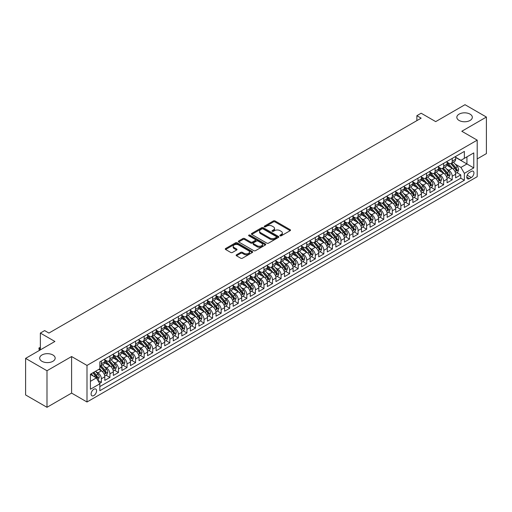 <?xml version="1.0" encoding="UTF-8"?>
<svg xmlns="http://www.w3.org/2000/svg" width="512" height="512" viewBox="0 0 512 512"><rect width="100%" height="100%" fill="white"/><g stroke="black" fill="none" stroke-linecap="round" stroke-linejoin="round"><path stroke-width="0.77" d="M280.07 235.808A0.832 0.48 0 0 0 281.248 235.808L290.17 230.656A1.19 0.685 0 0 0 290.515 230.17A1.19 0.685 0 0 0 290.17 229.683L275.053 220.954A1.19 0.685 0 0 0 273.37 220.954L264.448 226.112A0.832 0.48 0 0 0 264.205 226.451A0.832 0.48 0 0 0 264.448 226.79A0.832 0.48 0 0 0 265.626 226.79L266.778 226.118A3.802 2.195 0 0 1 272.154 226.118L273.414 226.848A3.802 2.195 0 0 1 274.528 228.403A3.802 2.195 0 0 1 273.414 229.952L272.256 230.618A0.832 0.48 0 0 0 272.013 230.957A0.832 0.48 0 0 0 272.256 231.296A0.832 0.48 0 0 0 273.434 231.296L274.592 230.63A3.802 2.195 0 0 1 279.962 230.63L281.222 231.36A3.802 2.195 0 0 1 282.336 232.909A3.802 2.195 0 0 1 281.222 234.464L280.07 235.13A0.832 0.48 0 0 0 279.827 235.469A0.832 0.48 0 0 0 280.07 235.808L280.07 235.13M52.896 354.982A7.744 4.474 0 0 0 44.454 354.01A7.744 4.474 0 0 0 39.674 358.144A7.744 4.474 0 0 0 41.946 361.306A7.744 4.474 0 0 0 50.387 362.272A7.744 4.474 0 0 0 55.168 358.144A7.744 4.474 0 0 0 52.896 354.982M470.054 114.138A7.744 4.474 0 0 0 461.613 113.165A7.744 4.474 0 0 0 456.832 117.299A7.744 4.474 0 0 0 459.104 120.461A7.744 4.474 0 0 0 467.546 121.427A7.744 4.474 0 0 0 472.326 117.299A7.744 4.474 0 0 0 470.054 114.138M93.843 395.565A3.872 2.234 120 0 0 96.371 392.154A3.872 2.234 120 0 0 95.776 389.05A3.872 2.234 120 0 0 93.843 389.242A3.872 2.234 120 0 0 91.315 392.653A3.872 2.234 120 0 0 91.904 395.757A3.872 2.234 120 0 0 93.843 395.565M236.499 254.803A1.19 0.685 0 0 0 236.147 255.29A1.19 0.685 0 0 0 236.499 255.776L240.742 258.221A1.19 0.685 0 0 0 242.419 258.221L252.333 252.499A1.19 0.685 0 0 0 252.678 252.019A1.19 0.685 0 0 0 252.333 251.533L237.21 242.803A1.19 0.685 0 0 0 235.533 242.803L225.619 248.525A1.19 0.685 0 0 0 225.274 249.011A1.19 0.685 0 0 0 225.619 249.498L230.746 252.454A1.19 0.685 0 0 0 232.422 252.454L236.666 250.003A1.19 0.685 0 0 0 237.011 249.517A1.19 0.685 0 0 0 236.666 249.037L234.125 247.565A3.174 1.837 0 0 1 233.197 246.272A3.174 1.837 0 0 1 235.155 244.576A3.174 1.837 0 0 1 238.618 244.973L248.57 250.72A3.174 1.837 0 0 1 249.504 252.019A3.174 1.837 0 0 1 247.539 253.709A3.174 1.837 0 0 1 244.077 253.312L242.419 252.358A1.19 0.685 0 0 0 240.742 252.358L236.499 254.803L236.499 255.776L240.742 253.344L240.742 252.358M477.203 158.918L486.4 153.613L486.4 117.05L465.005 104.698L435.699 121.619L421.152 113.222L416.87 115.693L421.152 118.163L48.915 333.069L44.64 330.598L40.358 333.069L40.358 349.869M46.995 370.739L46.995 407.302L71.597 393.094L71.597 356.538L46.995 370.739L25.6 358.387L54.906 341.466L40.358 333.069M71.597 356.538L86.995 365.427L477.203 140.147L477.203 176.704L86.995 401.99L86.995 365.427M486.4 117.05L461.798 131.258L477.203 140.147M266.861 243.142A1.19 0.685 0 0 0 268.544 243.142L278.451 237.421A1.19 0.685 0 0 0 278.803 236.934A1.19 0.685 0 0 0 278.451 236.448L263.334 227.718A1.19 0.685 0 0 0 261.651 227.718L251.744 233.446A1.19 0.685 0 0 0 251.392 233.926A1.19 0.685 0 0 0 251.744 234.413L266.861 243.142M249.178 235.987A0.832 0.48 0 0 1 250.022 236.102L265.376 244.973L255.482 250.682A1.19 0.685 0 0 1 253.798 250.682L238.682 241.952L242.925 239.526L242.925 238.534L238.682 240.986A1.19 0.685 0 0 0 238.336 241.472A1.19 0.685 0 0 0 238.682 241.952L238.682 240.986M242.925 239.526A1.19 0.685 0 0 1 244.602 239.526L244.602 238.534A1.19 0.685 0 0 0 242.925 238.534M244.602 238.534L250.733 242.074A1.19 0.685 0 0 0 252.416 242.074L255.226 240.448A1.19 0.685 0 0 0 255.578 239.968A1.19 0.685 0 0 0 255.226 239.482L248.845 235.795A0.832 0.48 0 0 1 248.602 235.456A0.832 0.48 0 0 1 249.114 235.014A0.832 0.48 0 0 1 250.022 235.117L265.389 243.994A1.19 0.685 0 0 1 265.741 244.474A1.19 0.685 0 0 1 265.389 244.96L265.389 243.994M46.995 407.302L25.6 394.95L25.6 358.387M99.597 383.398L101.376 382.374L97.824 380.326M95.802 371.603L97.952 372.838A4.838 2.797 60 0 1 101.376 378.771L104.794 376.794L104.794 380.397L109.933 377.434L106.035 375.187M104.358 366.662L106.509 367.898A4.838 2.797 60 0 1 109.933 373.83L113.35 371.853L113.35 375.456L118.49 372.493L114.592 370.246M112.915 361.722L115.066 362.957A4.838 2.797 60 0 1 118.49 368.89L121.907 366.912L121.907 370.522L127.046 367.552L123.149 365.306M121.472 356.781L123.622 358.022A4.838 2.797 60 0 1 127.046 363.949L130.47 361.971L130.47 365.581L135.603 362.611L131.706 360.365M130.029 351.84L132.179 353.082A4.838 2.797 60 0 1 135.603 359.008L139.027 357.03L139.027 360.64L144.16 357.67L140.262 355.424M138.586 346.899L140.736 348.141A4.838 2.797 60 0 1 144.16 354.067L147.584 352.09L147.584 355.699L152.717 352.736L148.819 350.483M147.142 341.958L149.293 343.2A4.838 2.797 60 0 1 152.717 349.126L156.141 347.149L156.141 350.758L161.274 347.795L157.382 345.542M155.699 337.018L157.85 338.259A4.838 2.797 60 0 1 161.274 344.186L164.698 342.208L164.698 345.818L169.83 342.854L165.939 340.602M164.256 332.077L166.406 333.318A4.838 2.797 60 0 1 169.83 339.245L173.254 337.267L173.254 340.877L178.387 337.914L174.496 335.667M172.813 327.136L174.963 328.378A4.838 2.797 60 0 1 178.387 334.304L181.811 332.326L181.811 335.936L186.944 332.973L183.053 330.726M181.376 322.195L183.52 323.437A4.838 2.797 60 0 1 186.944 329.363L190.368 327.392L190.368 330.995L195.501 328.032L191.61 325.786M189.933 317.254L192.077 318.496A4.838 2.797 60 0 1 195.501 324.422L198.925 322.451L198.925 326.054L204.058 323.091L200.166 320.845M198.49 312.314L200.634 313.555A4.838 2.797 60 0 1 204.058 319.482L207.482 317.51L207.482 321.114L212.614 318.15L208.723 315.904M207.046 307.373L209.19 308.614A4.838 2.797 60 0 1 212.614 314.541L216.038 312.57L216.038 316.173L221.171 313.21L217.28 310.963M215.603 302.432L217.747 303.674A4.838 2.797 60 0 1 221.171 309.606L224.595 307.629L224.595 311.232L229.728 308.269L225.837 306.022M224.16 297.491L226.304 298.733A4.838 2.797 60 0 1 229.728 304.666L233.152 302.688L233.152 306.291L238.285 303.328L234.394 301.082M232.717 292.557L234.861 293.792A4.838 2.797 60 0 1 238.285 299.725L241.709 297.747L241.709 301.35L246.842 298.387L242.95 296.141M241.274 287.616L243.424 288.851A4.838 2.797 60 0 1 246.842 294.784L250.266 292.806L250.266 296.41L255.398 293.446L251.507 291.2M249.83 282.675L251.981 283.91A4.838 2.797 60 0 1 255.398 289.843L258.822 287.866L258.822 291.475L263.955 288.506L260.064 286.259M258.387 277.734L260.538 278.976A4.838 2.797 60 0 1 263.955 284.902L267.379 282.925L267.379 286.534L272.518 283.565L268.621 281.318M266.944 272.794L269.094 274.035A4.838 2.797 60 0 1 272.518 279.962L275.936 277.984L275.936 281.594L281.075 278.624L277.178 276.378M275.501 267.853L277.651 269.094A4.838 2.797 60 0 1 281.075 275.021L284.493 273.043L284.493 276.653L289.632 273.69L285.734 271.437M284.058 262.912L286.208 264.154A4.838 2.797 60 0 1 289.632 270.08L293.05 268.102L293.05 271.712L298.189 268.749L294.291 266.496M292.614 257.971L294.765 259.213A4.838 2.797 60 0 1 298.189 265.139L301.606 263.162L301.606 266.771L306.746 263.808L302.848 261.555M301.171 253.03L303.322 254.272A4.838 2.797 60 0 1 306.746 260.198L310.17 258.221L310.17 261.83L315.302 258.867L311.405 256.621M309.728 248.09L311.878 249.331A4.838 2.797 60 0 1 315.302 255.258L318.726 253.28L318.726 256.89L323.859 253.926L319.962 251.68M318.285 243.149L320.435 244.39A4.838 2.797 60 0 1 323.859 250.317L327.283 248.346L327.283 251.949L332.416 248.986L328.518 246.739M326.842 238.208L328.992 239.45A4.838 2.797 60 0 1 332.416 245.376L335.84 243.405L335.84 247.008L340.973 244.045L337.082 241.798M335.398 233.267L337.549 234.509A4.838 2.797 60 0 1 340.973 240.435L344.397 238.464L344.397 242.067L349.53 239.104L345.638 236.858M343.955 228.326L346.106 229.568A4.838 2.797 60 0 1 349.53 235.494L352.954 233.523L352.954 237.126L358.086 234.163L354.195 231.917M352.512 223.386L354.662 224.627A4.838 2.797 60 0 1 358.086 230.56L361.51 228.582L361.51 232.186L366.643 229.222L362.752 226.976M361.075 218.445L363.219 219.686A4.838 2.797 60 0 1 366.643 225.619L370.067 223.642L370.067 227.245L375.2 224.282L371.309 222.035M369.632 213.51L371.776 214.746A4.838 2.797 60 0 1 375.2 220.678L378.624 218.701L378.624 222.304L383.757 219.341L379.866 217.094M378.189 208.57L380.333 209.805A4.838 2.797 60 0 1 383.757 215.738L387.181 213.76L387.181 217.363L392.314 214.4L388.422 212.154M386.746 203.629L388.89 204.864A4.838 2.797 60 0 1 392.314 210.797L395.738 208.819L395.738 212.429L400.87 209.459L396.979 207.213M395.302 198.688L397.446 199.93A4.838 2.797 60 0 1 400.87 205.856L404.294 203.878L404.294 207.488L409.427 204.518L405.536 202.272M403.859 193.747L406.003 194.989A4.838 2.797 60 0 1 409.427 200.915L412.851 198.938L412.851 202.547L417.984 199.584L414.093 197.331M412.416 188.806L414.56 190.048A4.838 2.797 60 0 1 417.984 195.974L421.408 193.997L421.408 197.606L426.541 194.643L422.65 192.39M420.973 183.866L423.123 185.107A4.838 2.797 60 0 1 426.541 191.034L429.965 189.056L429.965 192.666L435.098 189.702L431.206 187.45M429.53 178.925L431.68 180.166A4.838 2.797 60 0 1 435.098 186.093L438.522 184.115L438.522 187.725L443.654 184.762L439.763 182.509M438.086 173.984L440.237 175.226A4.838 2.797 60 0 1 443.654 181.152L447.078 179.174L447.078 182.784L452.211 179.821L452.211 176.211A4.838 2.797 -120 0 0 448.794 170.285L446.643 169.043M448.32 177.574L452.211 179.821M104.794 376.794A4.838 2.797 -120 0 0 101.376 370.867L98.803 369.382M113.35 371.853A4.838 2.797 -120 0 0 109.933 365.926L104.64 362.867M121.907 366.912A4.838 2.797 -120 0 0 118.49 360.986L113.197 357.926M130.47 361.971A4.838 2.797 -120 0 0 127.046 356.045L121.754 352.986M139.027 357.03A4.838 2.797 -120 0 0 135.603 351.104L130.31 348.045M147.584 352.09A4.838 2.797 -120 0 0 144.16 346.163L138.867 343.104M156.141 347.149A4.838 2.797 -120 0 0 152.717 341.222L147.424 338.17M164.698 342.208A4.838 2.797 -120 0 0 161.274 336.282L155.981 333.229M173.254 337.267A4.838 2.797 -120 0 0 169.83 331.341L164.538 328.288M181.811 332.326A4.838 2.797 -120 0 0 178.387 326.4L173.094 323.347M190.368 327.392A4.838 2.797 -120 0 0 186.944 321.459L181.651 318.406M198.925 322.451A4.838 2.797 -120 0 0 195.501 316.518L190.208 313.466M207.482 317.51A4.838 2.797 -120 0 0 204.058 311.578L198.765 308.525M216.038 312.57A4.838 2.797 -120 0 0 212.614 306.637L207.322 303.584M224.595 307.629A4.838 2.797 -120 0 0 221.171 301.696L215.878 298.643M233.152 302.688A4.838 2.797 -120 0 0 229.728 296.755L224.435 293.702M241.709 297.747A4.838 2.797 -120 0 0 238.285 291.821L232.992 288.762M250.266 292.806A4.838 2.797 -120 0 0 246.842 286.88L241.549 283.821M258.822 287.866A4.838 2.797 -120 0 0 255.398 281.939L250.112 278.88M267.379 282.925A4.838 2.797 -120 0 0 263.955 276.998L258.669 273.939M275.936 277.984A4.838 2.797 -120 0 0 272.518 272.058L267.226 268.998M284.493 273.043A4.838 2.797 -120 0 0 281.075 267.117L275.782 264.058M293.05 268.102A4.838 2.797 -120 0 0 289.632 262.176L284.339 259.123M301.606 263.162A4.838 2.797 -120 0 0 298.189 257.235L292.896 254.182M310.17 258.221A4.838 2.797 -120 0 0 306.746 252.294L301.453 249.242M318.726 253.28A4.838 2.797 -120 0 0 315.302 247.354L310.01 244.301M327.283 248.346A4.838 2.797 -120 0 0 323.859 242.413L318.566 239.36M335.84 243.405A4.838 2.797 -120 0 0 332.416 237.472L327.123 234.419M344.397 238.464A4.838 2.797 -120 0 0 340.973 232.531L335.68 229.478M352.954 233.523A4.838 2.797 -120 0 0 349.53 227.59L344.237 224.538M361.51 228.582A4.838 2.797 -120 0 0 358.086 222.65L352.794 219.597M370.067 223.642A4.838 2.797 -120 0 0 366.643 217.709L361.35 214.656M378.624 218.701A4.838 2.797 -120 0 0 375.2 212.774L369.907 209.715M387.181 213.76A4.838 2.797 -120 0 0 383.757 207.834L378.464 204.774M395.738 208.819A4.838 2.797 -120 0 0 392.314 202.893L387.021 199.834M404.294 203.878A4.838 2.797 -120 0 0 400.87 197.952L395.578 194.893M412.851 198.938A4.838 2.797 -120 0 0 409.427 193.011L404.134 189.952M421.408 193.997A4.838 2.797 -120 0 0 417.984 188.07L412.691 185.011M429.965 189.056A4.838 2.797 -120 0 0 426.541 183.13L421.248 180.077M438.522 184.115A4.838 2.797 -120 0 0 435.098 178.189L429.811 175.136M447.078 179.174A4.838 2.797 -120 0 0 443.654 173.248L438.368 170.195M471.296 171.418L469.414 172.506A3.75 2.163 120 0 0 466.963 175.814A3.75 2.163 120 0 0 467.539 178.822A3.75 2.163 120 0 0 469.414 178.63L471.296 177.549A3.75 2.163 120 0 0 473.747 174.24A3.75 2.163 120 0 0 473.171 171.232A3.75 2.163 120 0 0 471.296 171.418M90.419 381.338L96.41 377.882L99.834 383.808L99.834 390.726L464.365 180.262L464.365 173.35L460.941 167.418L455.2 164.102M99.834 383.808L90.419 389.242L90.419 374.221L99.834 368.787L99.834 361.875L464.365 151.411L464.365 158.33L473.779 152.896L473.779 167.91L464.365 173.35M104.794 359.795L106.509 360.787A4.838 2.797 60 0 0 108.928 361.024L112.352 359.046A4.838 2.797 -120 0 0 113.35 356.832L113.35 354.067M113.35 354.854L115.066 355.846A4.838 2.797 60 0 0 117.485 356.083L120.909 354.112A4.838 2.797 -120 0 0 121.907 351.891L121.907 349.126M121.907 349.92L123.622 350.906A4.838 2.797 60 0 0 126.042 351.142L129.466 349.171A4.838 2.797 -120 0 0 130.47 346.95L130.47 344.186M130.47 344.979L132.179 345.965A4.838 2.797 60 0 0 134.598 346.202L138.022 344.23A4.838 2.797 -120 0 0 139.027 342.01L139.027 339.245M139.027 340.038L140.736 341.024A4.838 2.797 60 0 0 143.155 341.261L146.579 339.29A4.838 2.797 -120 0 0 147.584 337.069L147.584 334.304M147.584 335.098L149.293 336.083A4.838 2.797 60 0 0 151.712 336.326L155.136 334.349A4.838 2.797 -120 0 0 156.141 332.134L156.141 329.363M156.141 330.157L157.85 331.142A4.838 2.797 60 0 0 160.269 331.386L163.693 329.408A4.838 2.797 -120 0 0 164.698 327.194L164.698 324.422M164.698 325.216L166.406 326.202A4.838 2.797 60 0 0 168.826 326.445L172.25 324.467A4.838 2.797 -120 0 0 173.254 322.253L173.254 319.482M173.254 320.275L174.963 321.261A4.838 2.797 60 0 0 177.382 321.504L180.806 319.526A4.838 2.797 -120 0 0 181.811 317.312L181.811 314.541M181.811 315.334L183.52 316.32A4.838 2.797 60 0 0 185.939 316.563L189.363 314.586A4.838 2.797 -120 0 0 190.368 312.371L190.368 309.6M190.368 310.394L192.077 311.379A4.838 2.797 60 0 0 194.496 311.622L197.92 309.645A4.838 2.797 -120 0 0 198.925 307.43L198.925 304.666M198.925 305.453L200.634 306.438A4.838 2.797 60 0 0 203.053 306.682L206.477 304.704A4.838 2.797 -120 0 0 207.482 302.49L207.482 299.725M207.482 300.512L209.19 301.504A4.838 2.797 60 0 0 211.616 301.741L215.034 299.763A4.838 2.797 -120 0 0 216.038 297.549L216.038 294.784M216.038 295.571L217.747 296.563A4.838 2.797 60 0 0 220.173 296.8L223.59 294.822A4.838 2.797 -120 0 0 224.595 292.608L224.595 289.843M224.595 290.63L226.304 291.622A4.838 2.797 60 0 0 228.73 291.859L232.147 289.882A4.838 2.797 -120 0 0 233.152 287.667L233.152 284.902M233.152 285.69L234.861 286.682A4.838 2.797 60 0 0 237.286 286.918L240.704 284.941A4.838 2.797 -120 0 0 241.709 282.726L241.709 279.962M241.709 280.749L243.424 281.741A4.838 2.797 60 0 0 245.843 281.978L249.267 280A4.838 2.797 -120 0 0 250.266 277.786L250.266 275.021M250.266 275.808L251.981 276.8A4.838 2.797 60 0 0 254.4 277.037L257.824 275.066A4.838 2.797 -120 0 0 258.822 272.845L258.822 270.08M258.822 270.874L260.538 271.859A4.838 2.797 60 0 0 262.957 272.096L266.381 270.125A4.838 2.797 -120 0 0 267.379 267.904L267.379 265.139M267.379 265.933L269.094 266.918A4.838 2.797 60 0 0 271.514 267.155L274.938 265.184A4.838 2.797 -120 0 0 275.936 262.963L275.936 260.198M275.936 260.992L277.651 261.978A4.838 2.797 60 0 0 280.07 262.214L283.494 260.243A4.838 2.797 -120 0 0 284.493 258.022L284.493 255.258M284.493 256.051L286.208 257.037A4.838 2.797 60 0 0 288.627 257.28L292.051 255.302A4.838 2.797 -120 0 0 293.05 253.088L293.05 250.317M293.05 251.11L294.765 252.096A4.838 2.797 60 0 0 297.184 252.339L300.608 250.362A4.838 2.797 -120 0 0 301.606 248.147L301.606 245.376M301.606 246.17L303.322 247.155A4.838 2.797 60 0 0 305.741 247.398L309.165 245.421A4.838 2.797 -120 0 0 310.17 243.206L310.17 240.435M310.17 241.229L311.878 242.214A4.838 2.797 60 0 0 314.298 242.458L317.722 240.48A4.838 2.797 -120 0 0 318.726 238.266L318.726 235.494M318.726 236.288L320.435 237.274A4.838 2.797 60 0 0 322.854 237.517L326.278 235.539A4.838 2.797 -120 0 0 327.283 233.325L327.283 230.554M327.283 231.347L328.992 232.333A4.838 2.797 60 0 0 331.411 232.576L334.835 230.598A4.838 2.797 -120 0 0 335.84 228.384L335.84 225.619M335.84 226.406L337.549 227.392A4.838 2.797 60 0 0 339.968 227.635L343.392 225.658A4.838 2.797 -120 0 0 344.397 223.443L344.397 220.678M344.397 221.466L346.106 222.458A4.838 2.797 60 0 0 348.525 222.694L351.949 220.717A4.838 2.797 -120 0 0 352.954 218.502L352.954 215.738M352.954 216.525L354.662 217.517A4.838 2.797 60 0 0 357.082 217.754L360.506 215.776A4.838 2.797 -120 0 0 361.51 213.562L361.51 210.797M361.51 211.584L363.219 212.576A4.838 2.797 60 0 0 365.638 212.813L369.062 210.835A4.838 2.797 -120 0 0 370.067 208.621L370.067 205.856M370.067 206.643L371.776 207.635A4.838 2.797 60 0 0 374.195 207.872L377.619 205.894A4.838 2.797 -120 0 0 378.624 203.68L378.624 200.915M378.624 201.702L380.333 202.694A4.838 2.797 60 0 0 382.752 202.931L386.176 200.954A4.838 2.797 -120 0 0 387.181 198.739L387.181 195.974M387.181 196.762L388.89 197.754A4.838 2.797 60 0 0 391.315 197.99L394.733 196.019A4.838 2.797 -120 0 0 395.738 193.798L395.738 191.034M395.738 191.827L397.446 192.813A4.838 2.797 60 0 0 399.872 193.05L403.29 191.078A4.838 2.797 -120 0 0 404.294 188.858L404.294 186.093M404.294 186.886L406.003 187.872A4.838 2.797 60 0 0 408.429 188.109L411.846 186.138A4.838 2.797 -120 0 0 412.851 183.917L412.851 181.152M412.851 181.946L414.56 182.931A4.838 2.797 60 0 0 416.986 183.174L420.403 181.197A4.838 2.797 -120 0 0 421.408 178.976L421.408 176.211M421.408 177.005L423.123 177.99A4.838 2.797 60 0 0 425.542 178.234L428.966 176.256A4.838 2.797 -120 0 0 429.965 174.042L429.965 171.27M429.965 172.064L431.68 173.05A4.838 2.797 60 0 0 434.099 173.293L437.523 171.315A4.838 2.797 -120 0 0 438.522 169.101L438.522 166.33M438.522 167.123L440.237 168.109A4.838 2.797 60 0 0 442.656 168.352L446.08 166.374A4.838 2.797 -120 0 0 447.078 164.16L447.078 161.389M99.834 386.573L460.774 178.189L460.774 174.88L455.635 177.843L455.635 174.234A4.838 2.797 -120 0 0 452.211 168.307L446.925 165.254M447.078 162.182L448.794 163.168A4.838 2.797 -120 0 0 451.213 163.411A4.838 2.797 -120 0 0 452.211 161.197L452.211 158.426M451.213 163.411L454.637 161.434A4.838 2.797 -120 0 0 455.635 159.219L455.635 156.448M101.376 360.986L101.376 363.75A4.838 2.797 60 0 1 100.371 365.965A4.838 2.797 60 0 1 99.834 366.163M100.371 365.965L103.795 363.987A4.838 2.797 -120 0 0 104.794 361.773L104.794 359.008M109.933 356.045L109.933 358.81A4.838 2.797 60 0 1 108.928 361.024M118.49 351.104L118.49 353.869A4.838 2.797 60 0 1 117.485 356.083M127.046 346.163L127.046 348.928A4.838 2.797 60 0 1 126.042 351.142M135.603 341.222L135.603 343.987A4.838 2.797 60 0 1 134.598 346.202M144.16 336.282L144.16 339.046A4.838 2.797 60 0 1 143.155 341.261M152.717 331.341L152.717 334.106A4.838 2.797 60 0 1 151.712 336.326M161.274 326.4L161.274 329.165A4.838 2.797 60 0 1 160.269 331.386M169.83 321.459L169.83 324.224A4.838 2.797 60 0 1 168.826 326.445M178.387 316.518L178.387 319.283A4.838 2.797 60 0 1 177.382 321.504M186.944 311.578L186.944 314.349A4.838 2.797 60 0 1 185.939 316.563M195.501 306.637L195.501 309.408A4.838 2.797 60 0 1 194.496 311.622M204.058 301.696L204.058 304.467A4.838 2.797 60 0 1 203.053 306.682M212.614 296.755L212.614 299.526A4.838 2.797 60 0 1 211.616 301.741M221.171 291.821L221.171 294.586A4.838 2.797 60 0 1 220.173 296.8M229.728 286.88L229.728 289.645A4.838 2.797 60 0 1 228.73 291.859M238.285 281.939L238.285 284.704A4.838 2.797 60 0 1 237.286 286.918M246.842 276.998L246.842 279.763A4.838 2.797 60 0 1 245.843 281.978M255.398 272.058L255.398 274.822A4.838 2.797 60 0 1 254.4 277.037M263.955 267.117L263.955 269.882A4.838 2.797 60 0 1 262.957 272.096M272.518 262.176L272.518 264.941A4.838 2.797 60 0 1 271.514 267.155M281.075 257.235L281.075 260A4.838 2.797 60 0 1 280.07 262.214M289.632 252.294L289.632 255.059A4.838 2.797 60 0 1 288.627 257.28M298.189 247.354L298.189 250.118A4.838 2.797 60 0 1 297.184 252.339M306.746 242.413L306.746 245.178A4.838 2.797 60 0 1 305.741 247.398M315.302 237.472L315.302 240.243A4.838 2.797 60 0 1 314.298 242.458M323.859 232.531L323.859 235.302A4.838 2.797 60 0 1 322.854 237.517M332.416 227.59L332.416 230.362A4.838 2.797 60 0 1 331.411 232.576M340.973 222.65L340.973 225.421A4.838 2.797 60 0 1 339.968 227.635M349.53 217.709L349.53 220.48A4.838 2.797 60 0 1 348.525 222.694M358.086 212.774L358.086 215.539A4.838 2.797 60 0 1 357.082 217.754M366.643 207.834L366.643 210.598A4.838 2.797 60 0 1 365.638 212.813M375.2 202.893L375.2 205.658A4.838 2.797 60 0 1 374.195 207.872M383.757 197.952L383.757 200.717A4.838 2.797 60 0 1 382.752 202.931M392.314 193.011L392.314 195.776A4.838 2.797 60 0 1 391.315 197.99M400.87 188.07L400.87 190.835A4.838 2.797 60 0 1 399.872 193.05M409.427 183.13L409.427 185.894A4.838 2.797 60 0 1 408.429 188.109M417.984 178.189L417.984 180.954A4.838 2.797 60 0 1 416.986 183.174M426.541 173.248L426.541 176.013A4.838 2.797 60 0 1 425.542 178.234M435.098 168.307L435.098 171.072A4.838 2.797 60 0 1 434.099 173.293M443.654 163.366L443.654 166.131A4.838 2.797 60 0 1 442.656 168.352M443.654 181.152L443.654 184.762M435.098 186.093L435.098 189.702M426.541 191.034L426.541 194.643M417.984 195.974L417.984 199.584M409.427 200.915L409.427 204.518M400.87 205.856L400.87 209.459M392.314 210.797L392.314 214.4M383.757 215.738L383.757 219.341M375.2 220.678L375.2 224.282M366.643 225.619L366.643 229.222M358.086 230.56L358.086 234.163M349.53 235.494L349.53 239.104M340.973 240.435L340.973 244.045M332.416 245.376L332.416 248.986M323.859 250.317L323.859 253.926M315.302 255.258L315.302 258.867M306.746 260.198L306.746 263.808M298.189 265.139L298.189 268.749M289.632 270.08L289.632 273.69M281.075 275.021L281.075 278.624M272.518 279.962L272.518 283.565M263.955 284.902L263.955 288.506M255.398 289.843L255.398 293.446M246.842 294.784L246.842 298.387M238.285 299.725L238.285 303.328M229.728 304.666L229.728 308.269M221.171 309.606L221.171 313.21M212.614 314.541L212.614 318.15M204.058 319.482L204.058 323.091M195.501 324.422L195.501 328.032M186.944 329.363L186.944 332.973M178.387 334.304L178.387 337.914M169.83 339.245L169.83 342.854M161.274 344.186L161.274 347.795M152.717 349.126L152.717 352.736M144.16 354.067L144.16 357.67M135.603 359.008L135.603 362.611M127.046 363.949L127.046 367.552M118.49 368.89L118.49 372.493M109.933 373.83L109.933 377.434M101.376 378.771L101.376 382.374M96.41 377.882L90.419 374.419M460.941 167.418L466.931 163.962L466.931 156.845L473.779 152.896M455.635 157.44L473.779 167.91M455.635 157.242L460.941 160.307L464.365 158.33M71.597 393.094L86.995 401.99M416.87 115.693L416.87 120.634M456.877 172.634L460.774 174.88M460.774 178.189L464.365 180.262M280.403 235.923L281.222 235.45A3.802 2.195 0 0 0 282.336 233.901L282.336 232.909M274.528 228.403L274.528 229.389A3.802 2.195 0 0 1 273.414 230.938L272.589 231.418M290.157 230.662L275.053 221.946A1.19 0.685 0 0 0 273.37 221.946L264.781 226.906M278.438 237.427L263.334 228.71A1.19 0.685 0 0 0 261.651 228.71L251.757 234.426M276.352 237.274A0.832 0.48 0 0 0 276.595 236.934A0.832 0.48 0 0 0 276.352 236.595L263.085 228.934A0.832 0.48 0 0 0 261.907 228.934L260.685 229.638A3.802 2.195 0 0 0 259.578 231.187A3.802 2.195 0 0 0 260.685 232.742L269.76 237.978A3.802 2.195 0 0 0 275.136 237.978L276.352 237.274L276.352 238.266A0.832 0.48 0 0 0 276.595 237.926L276.595 236.934M259.578 231.187L259.578 232.179A3.802 2.195 0 0 0 260.685 233.728L260.685 232.742M276.352 238.266L275.136 238.963A3.802 2.195 0 0 1 269.76 238.963L260.685 233.728M244.602 239.526L250.733 243.066A1.19 0.685 0 0 0 252.416 243.066L255.226 241.44A1.19 0.685 0 0 0 255.578 240.954L255.578 239.968M257.094 245.747A3.174 1.837 0 0 0 260.563 246.144A3.174 1.837 0 0 0 262.522 244.454A3.174 1.837 0 0 0 261.594 243.155L258.086 241.133A1.19 0.685 0 0 0 256.403 241.133L253.594 242.752A1.19 0.685 0 0 0 253.242 243.238A1.19 0.685 0 0 0 253.594 243.725L257.094 245.747L257.094 246.739A3.174 1.837 0 0 0 260.563 247.136A3.174 1.837 0 0 0 262.522 245.44L262.522 244.454M253.242 243.238L253.242 244.23A1.19 0.685 0 0 0 253.594 244.71L253.594 243.725M257.094 246.739L253.594 244.71M249.504 252.019L249.504 253.005A3.174 1.837 0 0 1 247.539 254.701A3.174 1.837 0 0 1 244.077 254.304L242.419 253.344A1.19 0.685 0 0 0 240.742 253.344M233.197 246.272L233.197 247.258A3.174 1.837 0 0 0 234.125 248.557L234.125 247.565M236.653 250.016L234.125 248.557M252.333 251.533L252.333 252.499L237.21 243.789A1.19 0.685 0 0 0 235.533 243.789L225.638 249.504L225.619 248.525M455.565 173.389L457.779 172.115L458.63 169.645A3.206 1.85 -120 0 0 457.382 166.63L453.472 162.106M452.691 168.621L448.051 163.251A9.261 5.344 -120 0 0 447.078 162.234M450.144 167.117L447.552 164.109A7.686 4.435 -120 0 0 447.078 163.597M450.778 163.584L454.733 168.16A3.206 1.85 60 0 1 455.872 170.374L456.902 169.779A3.206 1.85 -120 0 0 455.757 167.571L451.846 163.04M451.008 163.507L455.258 168.429A1.632 0.941 60 0 1 455.667 169.069L456.902 169.779M455.872 170.374L456.109 170.752M447.008 178.33L449.222 177.05L450.074 174.579A3.206 1.85 -120 0 0 448.826 171.571L444.915 167.046M444.134 173.562L439.494 168.192A9.261 5.344 -120 0 0 438.522 167.174M441.587 172.058L438.995 169.05A7.686 4.435 -120 0 0 438.522 168.538M442.221 168.525L446.176 173.101A3.206 1.85 60 0 1 447.315 175.309L448.346 174.72A3.206 1.85 -120 0 0 447.2 172.512L443.29 167.981M442.451 168.448L446.701 173.37A1.632 0.941 60 0 1 447.11 174.01L448.346 174.72M447.315 175.309L447.552 175.693M438.451 183.27L440.659 181.99L441.517 179.52A3.206 1.85 -120 0 0 440.269 176.512L436.358 171.987M435.578 178.502L430.938 173.133A9.261 5.344 -120 0 0 429.965 172.115M433.03 176.998L430.438 173.99A7.686 4.435 -120 0 0 429.965 173.478M433.664 173.466L437.619 178.042A3.206 1.85 60 0 1 438.758 180.25L439.789 179.661A3.206 1.85 -120 0 0 438.643 177.453L434.733 172.922M433.894 173.389L438.144 178.31A1.632 0.941 60 0 1 438.554 178.95L439.789 179.661M438.758 180.25L438.995 180.634M429.894 188.211L432.102 186.931L432.96 184.461A3.206 1.85 -120 0 0 431.712 181.453L427.802 176.928M427.021 183.443L422.381 178.074A9.261 5.344 -120 0 0 421.408 177.056M424.474 181.933L421.882 178.931A7.686 4.435 -120 0 0 421.408 178.419M425.107 178.406L429.056 182.982A3.206 1.85 60 0 1 430.202 185.19L431.232 184.602A3.206 1.85 -120 0 0 430.086 182.394L426.176 177.862M425.338 178.33L429.587 183.251A1.632 0.941 60 0 1 429.997 183.891L431.232 184.602M430.202 185.19L430.438 185.574M421.338 193.152L423.546 191.872L424.403 189.402A3.206 1.85 -120 0 0 423.155 186.394L419.245 181.862M418.464 188.384L413.824 183.014A9.261 5.344 -120 0 0 412.851 181.997M415.917 186.874L413.325 183.872A7.686 4.435 -120 0 0 412.851 183.36M416.55 183.347L420.499 187.923A3.206 1.85 60 0 1 421.645 190.131L422.675 189.542A3.206 1.85 -120 0 0 421.53 187.328L417.619 182.803M416.781 183.27L421.03 188.192A1.632 0.941 60 0 1 421.44 188.832L422.675 189.542M421.645 190.131L421.882 190.515M412.781 198.093L414.989 196.813L415.846 194.342A3.206 1.85 -120 0 0 414.598 191.334L410.688 186.803M409.907 193.325L405.267 187.955A9.261 5.344 -120 0 0 404.294 186.938M407.36 191.814L404.768 188.813A7.686 4.435 -120 0 0 404.294 188.294M407.987 188.288L411.942 192.864A3.206 1.85 60 0 1 413.088 195.072L414.112 194.483A3.206 1.85 -120 0 0 412.973 192.269L409.062 187.744M408.224 188.211L412.474 193.133A1.632 0.941 60 0 1 412.883 193.766L414.112 194.483M413.088 195.072L413.318 195.456M404.224 203.034L406.432 201.754L407.29 199.283A3.206 1.85 -120 0 0 406.042 196.275L402.131 191.744M401.35 198.266L396.71 192.896A9.261 5.344 -120 0 0 395.738 191.878M398.803 196.755L396.211 193.754A7.686 4.435 -120 0 0 395.738 193.235M399.43 193.229L403.386 197.805A3.206 1.85 60 0 1 404.531 200.013L405.555 199.424A3.206 1.85 -120 0 0 404.416 197.21L400.506 192.685M399.667 193.152L403.917 198.074A1.632 0.941 60 0 1 404.326 198.707L405.555 199.424M404.531 200.013L404.762 200.397M395.667 207.974L397.875 206.694L398.733 204.224A3.206 1.85 -120 0 0 397.485 201.216L393.574 196.685M392.787 203.206L388.154 197.837A9.261 5.344 -120 0 0 387.181 196.819M390.246 201.696L387.654 198.694A7.686 4.435 -120 0 0 387.181 198.176M390.874 198.163L394.829 202.746A3.206 1.85 60 0 1 395.974 204.954L396.998 204.358A3.206 1.85 -120 0 0 395.859 202.15L391.949 197.626M391.11 198.093L395.36 203.014A1.632 0.941 60 0 1 395.77 203.648L396.998 204.358M395.974 204.954L396.205 205.331M387.11 212.909L389.318 211.635L390.176 209.165A3.206 1.85 -120 0 0 388.928 206.157L385.018 201.626M384.23 208.147L379.597 202.778A9.261 5.344 -120 0 0 378.624 201.76M381.69 206.637L379.098 203.635A7.686 4.435 -120 0 0 378.624 203.117M382.317 203.104L386.272 207.686A3.206 1.85 60 0 1 387.418 209.894L388.442 209.299A3.206 1.85 -120 0 0 387.302 207.091L383.392 202.566M382.554 203.034L386.803 207.949A1.632 0.941 60 0 1 387.213 208.589L388.442 209.299M387.418 209.894L387.648 210.272M378.554 217.85L380.762 216.576L381.619 214.106A3.206 1.85 -120 0 0 380.371 211.091L376.461 206.566M375.674 213.082L371.04 207.718A9.261 5.344 -120 0 0 370.067 206.701M373.133 211.578L370.541 208.576A7.686 4.435 -120 0 0 370.067 208.058M373.76 208.045L377.715 212.627A3.206 1.85 60 0 1 378.861 214.835L379.885 214.24A3.206 1.85 -120 0 0 378.746 212.032L374.835 207.507M373.997 207.974L378.246 212.89A1.632 0.941 60 0 1 378.656 213.53L379.885 214.24M378.861 214.835L379.091 215.213M369.997 222.79L372.205 221.517L373.062 219.046A3.206 1.85 -120 0 0 371.814 216.032L367.904 211.507M367.117 218.022L362.483 212.659A9.261 5.344 -120 0 0 361.51 211.642M364.576 216.518L361.984 213.517A7.686 4.435 -120 0 0 361.51 212.998M365.203 212.986L369.158 217.568A3.206 1.85 60 0 1 370.304 219.776L371.328 219.181A3.206 1.85 -120 0 0 370.189 216.973L366.278 212.448M365.44 212.915L369.69 217.83A1.632 0.941 60 0 1 370.099 218.47L371.328 219.181M370.304 219.776L370.534 220.154M361.44 227.731L363.648 226.458L364.506 223.987A3.206 1.85 -120 0 0 363.258 220.973L359.347 216.448M358.56 222.963L353.926 217.6A9.261 5.344 -120 0 0 352.954 216.576M356.019 221.459L353.427 218.458A7.686 4.435 -120 0 0 352.954 217.939M356.646 217.926L360.602 222.509A3.206 1.85 60 0 1 361.747 224.717L362.771 224.122A3.206 1.85 -120 0 0 361.632 221.914L357.722 217.389M356.883 217.856L361.126 222.771A1.632 0.941 60 0 1 361.542 223.411L362.771 224.122M361.747 224.717L361.978 225.094M352.883 232.672L355.091 231.398L355.949 228.928A3.206 1.85 -120 0 0 354.701 225.914L350.79 221.389M350.003 227.904L345.37 222.534A9.261 5.344 -120 0 0 344.397 221.517M347.462 226.4L344.87 223.398A7.686 4.435 -120 0 0 344.397 222.88M348.09 222.867L352.045 227.45A3.206 1.85 60 0 1 353.19 229.658L354.214 229.062A3.206 1.85 -120 0 0 353.069 226.854L349.165 222.33M348.32 222.79L352.57 227.712A1.632 0.941 60 0 1 352.986 228.352L354.214 229.062M353.19 229.658L353.421 230.035M344.32 237.613L346.534 236.339L347.392 233.869A3.206 1.85 -120 0 0 346.138 230.854L342.234 226.33M341.446 232.845L336.813 227.475A9.261 5.344 -120 0 0 335.84 226.458M338.906 231.341L336.314 228.339A7.686 4.435 -120 0 0 335.84 227.821M339.533 227.808L343.488 232.39A3.206 1.85 60 0 1 344.634 234.598L345.658 234.003A3.206 1.85 -120 0 0 344.512 231.795L340.608 227.27M339.763 227.731L344.013 232.653A1.632 0.941 60 0 1 344.429 233.293L345.658 234.003M344.634 234.598L344.864 234.976M335.763 242.554L337.978 241.28L338.835 238.81A3.206 1.85 -120 0 0 337.581 235.795L333.677 231.27M332.89 237.786L328.256 232.416A9.261 5.344 -120 0 0 327.283 231.398M330.349 236.282L327.757 233.28A7.686 4.435 -120 0 0 327.283 232.762M330.976 232.749L334.931 237.325A3.206 1.85 60 0 1 336.077 239.539L337.101 238.944A3.206 1.85 -120 0 0 335.955 236.736L332.045 232.211M331.206 232.672L335.456 237.594A1.632 0.941 60 0 1 335.872 238.234L337.101 238.944M336.077 239.539L336.307 239.917M327.206 247.494L329.421 246.221L330.278 243.75A3.206 1.85 -120 0 0 329.024 240.736L325.114 236.211M324.333 242.726L319.699 237.357A9.261 5.344 -120 0 0 318.726 236.339M321.792 241.222L319.2 238.221A7.686 4.435 -120 0 0 318.726 237.702M322.419 237.69L326.374 242.266A3.206 1.85 60 0 1 327.52 244.48L328.544 243.885A3.206 1.85 -120 0 0 327.398 241.677L323.488 237.146M322.65 237.613L326.899 242.534A1.632 0.941 60 0 1 327.315 243.174L328.544 243.885M327.52 244.48L327.75 244.858M318.65 252.435L320.864 251.162L321.715 248.691A3.206 1.85 -120 0 0 320.467 245.677L316.557 241.152M315.776 247.667L311.142 242.298A9.261 5.344 -120 0 0 310.17 241.28M313.235 246.163L310.637 243.155A7.686 4.435 -120 0 0 310.17 242.643M313.862 242.63L317.818 247.206A3.206 1.85 60 0 1 318.963 249.421L319.987 248.826A3.206 1.85 -120 0 0 318.842 246.618L314.931 242.086M314.093 242.554L318.342 247.475A1.632 0.941 60 0 1 318.758 248.115L319.987 248.826M318.963 249.421L319.194 249.798M310.093 257.376L312.307 256.096L313.158 253.626A3.206 1.85 -120 0 0 311.91 250.618L308 246.093M307.219 252.608L302.586 247.238A9.261 5.344 -120 0 0 301.606 246.221M304.678 251.104L302.08 248.096A7.686 4.435 -120 0 0 301.606 247.584M305.306 247.571L309.261 252.147A3.206 1.85 60 0 1 310.4 254.355L311.43 253.766A3.206 1.85 -120 0 0 310.285 251.558L306.374 247.027M305.536 247.494L309.786 252.416A1.632 0.941 60 0 1 310.202 253.056L311.43 253.766M310.4 254.355L310.637 254.739M301.536 262.317L303.75 261.037L304.602 258.566A3.206 1.85 -120 0 0 303.354 255.558L299.443 251.034M298.662 257.549L294.022 252.179A9.261 5.344 -120 0 0 293.05 251.162M296.122 256.038L293.523 253.037A7.686 4.435 -120 0 0 293.05 252.525M296.749 252.512L300.704 257.088A3.206 1.85 60 0 1 301.843 259.296L302.874 258.707A3.206 1.85 -120 0 0 301.728 256.499L297.818 251.968M296.979 252.435L301.229 257.357A1.632 0.941 60 0 1 301.638 257.997L302.874 258.707M301.843 259.296L302.08 259.68M292.979 267.258L295.194 265.978L296.045 263.507A3.206 1.85 -120 0 0 294.797 260.499L290.886 255.974M290.106 262.49L285.466 257.12A9.261 5.344 -120 0 0 284.493 256.102M287.565 260.979L284.966 257.978A7.686 4.435 -120 0 0 284.493 257.466M288.192 257.453L292.147 262.029A3.206 1.85 60 0 1 293.286 264.237L294.317 263.648A3.206 1.85 -120 0 0 293.171 261.44L289.261 256.909M288.422 257.376L292.672 262.298A1.632 0.941 60 0 1 293.082 262.938L294.317 263.648M293.286 264.237L293.523 264.621M284.422 272.198L286.637 270.918L287.488 268.448A3.206 1.85 -120 0 0 286.24 265.44L282.33 260.909M281.549 267.43L276.909 262.061A9.261 5.344 -120 0 0 275.936 261.043M279.008 265.92L276.41 262.918A7.686 4.435 -120 0 0 275.936 262.406M279.635 262.394L283.59 266.97A3.206 1.85 60 0 1 284.73 269.178L285.76 268.589A3.206 1.85 -120 0 0 284.614 266.374L280.704 261.85M279.866 262.317L284.115 267.238A1.632 0.941 60 0 1 284.525 267.878L285.76 268.589M284.73 269.178L284.966 269.562M275.866 277.139L278.08 275.859L278.931 273.389A3.206 1.85 -120 0 0 277.683 270.381L273.773 265.85M272.992 272.371L268.352 267.002A9.261 5.344 -120 0 0 267.379 265.984M270.445 270.861L267.853 267.859A7.686 4.435 -120 0 0 267.379 267.341M271.078 267.334L275.034 271.91A3.206 1.85 60 0 1 276.173 274.118L277.203 273.53A3.206 1.85 -120 0 0 276.058 271.315L272.147 266.79M271.309 267.258L275.558 272.179A1.632 0.941 60 0 1 275.968 272.813L277.203 273.53M276.173 274.118L276.41 274.502M267.309 282.08L269.523 280.8L270.374 278.33A3.206 1.85 -120 0 0 269.126 275.322L265.216 270.79M264.435 277.312L259.795 271.942A9.261 5.344 -120 0 0 258.822 270.925M261.888 275.802L259.296 272.8A7.686 4.435 -120 0 0 258.822 272.282M262.522 272.275L266.477 276.851A3.206 1.85 60 0 1 267.616 279.059L268.646 278.47A3.206 1.85 -120 0 0 267.501 276.256L263.59 271.731M262.752 272.198L267.002 277.12A1.632 0.941 60 0 1 267.411 277.754L268.646 278.47M267.616 279.059L267.853 279.443M258.752 287.021L260.96 285.741L261.818 283.27A3.206 1.85 -120 0 0 260.57 280.262L256.659 275.731M255.878 282.253L251.238 276.883A9.261 5.344 -120 0 0 250.266 275.866M253.331 280.742L250.739 277.741A7.686 4.435 -120 0 0 250.266 277.222M253.965 277.21L257.92 281.792A3.206 1.85 60 0 1 259.059 284L260.09 283.405A3.206 1.85 -120 0 0 258.944 281.197L255.034 276.672M254.195 277.139L258.445 282.061A1.632 0.941 60 0 1 258.854 282.694L260.09 283.405M259.059 284L259.296 284.378M250.195 291.955L252.403 290.682L253.261 288.211A3.206 1.85 -120 0 0 252.013 285.203L248.102 280.672M247.322 287.194L242.682 281.824A9.261 5.344 -120 0 0 241.709 280.806M244.774 285.683L242.182 282.682A7.686 4.435 -120 0 0 241.709 282.163M245.408 282.15L249.357 286.733A3.206 1.85 60 0 1 250.502 288.941L251.533 288.346A3.206 1.85 -120 0 0 250.387 286.138L246.477 281.613M245.638 282.08L249.888 286.995A1.632 0.941 60 0 1 250.298 287.635L251.533 288.346M250.502 288.941L250.739 289.318M241.638 296.896L243.846 295.622L244.704 293.152A3.206 1.85 -120 0 0 243.456 290.138L239.546 285.613M238.765 292.128L234.125 286.765A9.261 5.344 -120 0 0 233.152 285.747M236.218 290.624L233.626 287.622A7.686 4.435 -120 0 0 233.152 287.104M236.851 287.091L240.8 291.674A3.206 1.85 60 0 1 241.946 293.882L242.976 293.286A3.206 1.85 -120 0 0 241.83 291.078L237.92 286.554M237.082 287.021L241.331 291.936A1.632 0.941 60 0 1 241.741 292.576L242.976 293.286M241.946 293.882L242.182 294.259M233.082 301.837L235.29 300.563L236.147 298.093A3.206 1.85 -120 0 0 234.899 295.078L230.989 290.554M230.208 297.069L225.568 291.706A9.261 5.344 -120 0 0 224.595 290.688M227.661 295.565L225.069 292.563A7.686 4.435 -120 0 0 224.595 292.045M228.288 292.032L232.243 296.614A3.206 1.85 60 0 1 233.389 298.822L234.413 298.227A3.206 1.85 -120 0 0 233.274 296.019L229.363 291.494M228.525 291.962L232.774 296.877A1.632 0.941 60 0 1 233.184 297.517L234.413 298.227M233.389 298.822L233.619 299.2M224.525 306.778L226.733 305.504L227.59 303.034A3.206 1.85 -120 0 0 226.342 300.019L222.432 295.494M221.651 302.01L217.011 296.646A9.261 5.344 -120 0 0 216.038 295.622M219.104 300.506L216.512 297.504A7.686 4.435 -120 0 0 216.038 296.986M219.731 296.973L223.686 301.555A3.206 1.85 60 0 1 224.832 303.763L225.856 303.168A3.206 1.85 -120 0 0 224.717 300.96L220.806 296.435M219.968 296.902L224.218 301.818A1.632 0.941 60 0 1 224.627 302.458L225.856 303.168M224.832 303.763L225.062 304.141M215.968 311.718L218.176 310.445L219.034 307.974A3.206 1.85 -120 0 0 217.786 304.96L213.875 300.435M213.088 306.95L208.454 301.581A9.261 5.344 -120 0 0 207.482 300.563M210.547 305.446L207.955 302.445A7.686 4.435 -120 0 0 207.482 301.926M211.174 301.914L215.13 306.496A3.206 1.85 60 0 1 216.275 308.704L217.299 308.109A3.206 1.85 -120 0 0 216.16 305.901L212.25 301.376M211.411 301.837L215.661 306.758A1.632 0.941 60 0 1 216.07 307.398L217.299 308.109M216.275 308.704L216.506 309.082M207.411 316.659L209.619 315.386L210.477 312.915A3.206 1.85 -120 0 0 209.229 309.901L205.318 305.376M204.531 311.891L199.898 306.522A9.261 5.344 -120 0 0 198.925 305.504M201.99 310.387L199.398 307.386A7.686 4.435 -120 0 0 198.925 306.867M202.618 306.854L206.573 311.437A3.206 1.85 60 0 1 207.718 313.645L208.742 313.05A3.206 1.85 -120 0 0 207.603 310.842L203.693 306.317M202.854 306.778L207.104 311.699A1.632 0.941 60 0 1 207.514 312.339L208.742 313.05M207.718 313.645L207.949 314.022M198.854 321.6L201.062 320.326L201.92 317.856A3.206 1.85 -120 0 0 200.672 314.842L196.762 310.317M195.974 316.832L191.341 311.462A9.261 5.344 -120 0 0 190.368 310.445M193.434 315.328L190.842 312.326A7.686 4.435 -120 0 0 190.368 311.808M194.061 311.795L198.016 316.371A3.206 1.85 60 0 1 199.162 318.586L200.186 317.99A3.206 1.85 -120 0 0 199.046 315.782L195.136 311.258M194.298 311.718L198.547 316.64A1.632 0.941 60 0 1 198.957 317.28L200.186 317.99M199.162 318.586L199.392 318.963M190.298 326.541L192.506 325.267L193.363 322.797A3.206 1.85 -120 0 0 192.115 319.782L188.205 315.258M187.418 321.773L182.784 316.403A9.261 5.344 -120 0 0 181.811 315.386M184.877 320.269L182.285 317.267A7.686 4.435 -120 0 0 181.811 316.749M185.504 316.736L189.459 321.312A3.206 1.85 60 0 1 190.605 323.526L191.629 322.931A3.206 1.85 -120 0 0 190.49 320.723L186.579 316.192M185.741 316.659L189.99 321.581A1.632 0.941 60 0 1 190.4 322.221L191.629 322.931M190.605 323.526L190.835 323.904M181.741 331.482L183.949 330.208L184.806 327.738A3.206 1.85 -120 0 0 183.558 324.723L179.648 320.198M178.861 326.714L174.227 321.344A9.261 5.344 -120 0 0 173.254 320.326M176.32 325.21L173.728 322.202A7.686 4.435 -120 0 0 173.254 321.69M176.947 321.677L180.902 326.253A3.206 1.85 60 0 1 182.048 328.467L183.072 327.872A3.206 1.85 -120 0 0 181.933 325.664L178.022 321.133M177.184 321.6L181.427 326.522A1.632 0.941 60 0 1 181.843 327.162L183.072 327.872M182.048 328.467L182.278 328.845M173.184 336.422L175.392 335.142L176.25 332.672A3.206 1.85 -120 0 0 175.002 329.664L171.091 325.139M170.304 331.654L165.67 326.285A9.261 5.344 -120 0 0 164.698 325.267M167.763 330.15L165.171 327.142A7.686 4.435 -120 0 0 164.698 326.63M168.39 326.618L172.346 331.194A3.206 1.85 60 0 1 173.491 333.402L174.515 332.813A3.206 1.85 -120 0 0 173.37 330.605L169.466 326.074M168.621 326.541L172.87 331.462A1.632 0.941 60 0 1 173.286 332.102L174.515 332.813M173.491 333.402L173.722 333.786M164.621 341.363L166.835 340.083L167.693 337.613A3.206 1.85 -120 0 0 166.438 334.605L162.534 330.08M161.747 336.595L157.114 331.226A9.261 5.344 -120 0 0 156.141 330.208M159.206 335.085L156.614 332.083A7.686 4.435 -120 0 0 156.141 331.571M159.834 331.558L163.789 336.134A3.206 1.85 60 0 1 164.934 338.342L165.958 337.754A3.206 1.85 -120 0 0 164.813 335.546L160.909 331.014M160.064 331.482L164.314 336.403A1.632 0.941 60 0 1 164.73 337.043L165.958 337.754M164.934 338.342L165.165 338.726M156.064 346.304L158.278 345.024L159.136 342.554A3.206 1.85 -120 0 0 157.882 339.546L153.978 335.021M153.19 341.536L148.557 336.166A9.261 5.344 -120 0 0 147.584 335.149M150.65 340.026L148.058 337.024A7.686 4.435 -120 0 0 147.584 336.512M151.277 336.499L155.232 341.075A3.206 1.85 60 0 1 156.378 343.283L157.402 342.694A3.206 1.85 -120 0 0 156.256 340.486L152.352 335.955M151.507 336.422L155.757 341.344A1.632 0.941 60 0 1 156.173 341.984L157.402 342.694M156.378 343.283L156.608 343.667M147.507 351.245L149.722 349.965L150.579 347.494A3.206 1.85 -120 0 0 149.325 344.486L145.414 339.955M144.634 346.477L140 341.107A9.261 5.344 -120 0 0 139.027 340.09M142.093 344.966L139.501 341.965A7.686 4.435 -120 0 0 139.027 341.453M142.72 341.44L146.675 346.016A3.206 1.85 60 0 1 147.821 348.224L148.845 347.635A3.206 1.85 -120 0 0 147.699 345.421L143.789 340.896M142.95 341.363L147.2 346.285A1.632 0.941 60 0 1 147.616 346.925L148.845 347.635M147.821 348.224L148.051 348.608M138.95 356.186L141.165 354.906L142.016 352.435A3.206 1.85 -120 0 0 140.768 349.427L136.858 344.896M136.077 351.418L131.443 346.048A9.261 5.344 -120 0 0 130.47 345.03M133.536 349.907L130.938 346.906A7.686 4.435 -120 0 0 130.47 346.387M134.163 346.381L138.118 350.957A3.206 1.85 60 0 1 139.264 353.165L140.288 352.576A3.206 1.85 -120 0 0 139.142 350.362L135.232 345.837M134.394 346.304L138.643 351.226A1.632 0.941 60 0 1 139.059 351.859L140.288 352.576M139.264 353.165L139.494 353.549M130.394 361.126L132.608 359.846L133.459 357.376A3.206 1.85 -120 0 0 132.211 354.368L128.301 349.837M127.52 356.358L122.886 350.989A9.261 5.344 -120 0 0 121.907 349.971M124.979 354.848L122.381 351.846A7.686 4.435 -120 0 0 121.907 351.328M125.606 351.322L129.562 355.898A3.206 1.85 60 0 1 130.701 358.106L131.731 357.51A3.206 1.85 -120 0 0 130.586 355.302L126.675 350.778M125.837 351.245L130.086 356.166A1.632 0.941 60 0 1 130.502 356.8L131.731 357.51M130.701 358.106L130.938 358.49M121.837 366.067L124.051 364.787L124.902 362.317A3.206 1.85 -120 0 0 123.654 359.309L119.744 354.778M118.963 361.299L114.323 355.93A9.261 5.344 -120 0 0 113.35 354.912M116.422 359.789L113.824 356.787A7.686 4.435 -120 0 0 113.35 356.269M117.05 356.256L121.005 360.838A3.206 1.85 60 0 1 122.144 363.046L123.174 362.451A3.206 1.85 -120 0 0 122.029 360.243L118.118 355.718M117.28 356.186L121.53 361.107A1.632 0.941 60 0 1 121.939 361.741L123.174 362.451M122.144 363.046L122.381 363.424M113.28 371.002L115.494 369.728L116.346 367.258A3.206 1.85 -120 0 0 115.098 364.25L111.187 359.718M110.406 366.234L105.766 360.87A9.261 5.344 -120 0 0 104.794 359.853M107.866 364.73L105.267 361.728A7.686 4.435 -120 0 0 104.794 361.21M108.493 361.197L112.448 365.779A3.206 1.85 60 0 1 113.587 367.987L114.618 367.392A3.206 1.85 -120 0 0 113.472 365.184L109.562 360.659M108.723 361.126L112.973 366.042A1.632 0.941 60 0 1 113.382 366.682L114.618 367.392M113.587 367.987L113.824 368.365M104.723 375.942L106.938 374.669L107.789 372.198A3.206 1.85 -120 0 0 106.541 369.184L102.63 364.659M101.85 371.174L99.802 368.806M99.309 369.67L98.976 369.286M99.936 366.138L103.891 370.72A3.206 1.85 60 0 1 105.03 372.928L106.061 372.333A3.206 1.85 -120 0 0 104.915 370.125L101.005 365.6M100.166 366.067L104.416 370.982A1.632 0.941 60 0 1 104.826 371.622L106.061 372.333M105.03 372.928L105.267 373.306M97.651 380.032L98.381 379.61L99.232 377.139A3.206 1.85 -120 0 0 97.984 374.125L95.52 371.277M93.222 376.038L91.245 373.747M90.746 374.611L90.419 374.234M92.87 372.806L95.334 375.661A3.206 1.85 60 0 1 96.474 377.869L97.504 377.274A3.206 1.85 -120 0 0 96.358 375.066L93.894 372.218M93.069 372.698L95.859 375.923A1.632 0.941 60 0 1 96.269 376.563L97.504 377.274M96.474 377.869L96.71 378.246M40.358 347.744L39.379 348.314L40.358 348.877M39.296 350.483L38.906 348.038L40.358 347.386M38.906 348.038L39.379 348.314L39.379 350.438M97.952 372.838L101.376 370.867M106.509 367.898L109.933 365.926M115.066 362.957L118.49 360.986M123.622 358.022L127.046 356.045M132.179 353.082L135.603 351.104M140.736 348.141L144.16 346.163M149.293 343.2L152.717 341.222M157.85 338.259L161.274 336.282M166.406 333.318L169.83 331.341M174.963 328.378L178.387 326.4M183.52 323.437L186.944 321.459M192.077 318.496L195.501 316.518M200.634 313.555L204.058 311.578M209.19 308.614L212.614 306.637M217.747 303.674L221.171 301.696M226.304 298.733L229.728 296.755M234.861 293.792L238.285 291.821M243.424 288.851L246.842 286.88M251.981 283.91L255.398 281.939M260.538 278.976L263.955 276.998M269.094 274.035L272.518 272.058M277.651 269.094L281.075 267.117M286.208 264.154L289.632 262.176M294.765 259.213L298.189 257.235M303.322 254.272L306.746 252.294M311.878 249.331L315.302 247.354M320.435 244.39L323.859 242.413M328.992 239.45L332.416 237.472M337.549 234.509L340.973 232.531M346.106 229.568L349.53 227.59M354.662 224.627L358.086 222.65M363.219 219.686L366.643 217.709M371.776 214.746L375.2 212.774M380.333 209.805L383.757 207.834M388.89 204.864L392.314 202.893M397.446 199.93L400.87 197.952M406.003 194.989L409.427 193.011M414.56 190.048L417.984 188.07M423.123 185.107L426.541 183.13M431.68 180.166L435.098 178.189M440.237 175.226L443.654 173.248M448.794 170.285L452.211 168.307M452.211 161.197L455.635 159.219M101.376 363.75L104.794 361.773M109.933 358.81L113.35 356.832M118.49 353.869L121.907 351.891M127.046 348.928L130.47 346.95M135.603 343.987L139.027 342.01M144.16 339.046L147.584 337.069M152.717 334.106L156.141 332.134M161.274 329.165L164.698 327.194M169.83 324.224L173.254 322.253M178.387 319.283L181.811 317.312M186.944 314.349L190.368 312.371M195.501 309.408L198.925 307.43M204.058 304.467L207.482 302.49M212.614 299.526L216.038 297.549M221.171 294.586L224.595 292.608M229.728 289.645L233.152 287.667M238.285 284.704L241.709 282.726M246.842 279.763L250.266 277.786M255.398 274.822L258.822 272.845M263.955 269.882L267.379 267.904M272.518 264.941L275.936 262.963M281.075 260L284.493 258.022M289.632 255.059L293.05 253.088M298.189 250.118L301.606 248.147M306.746 245.178L310.17 243.206M315.302 240.243L318.726 238.266M323.859 235.302L327.283 233.325M332.416 230.362L335.84 228.384M340.973 225.421L344.397 223.443M349.53 220.48L352.954 218.502M358.086 215.539L361.51 213.562M366.643 210.598L370.067 208.621M375.2 205.658L378.624 203.68M383.757 200.717L387.181 198.739M392.314 195.776L395.738 193.798M400.87 190.835L404.294 188.858M409.427 185.894L412.851 183.917M417.984 180.954L421.408 178.976M426.541 176.013L429.965 174.042M435.098 171.072L438.522 169.101M443.654 166.131L447.078 164.16M452.211 176.211L455.635 174.234M467.194 175.174L471.296 177.549M466.758 177.101L469.414 178.63M281.222 235.45L281.222 234.464M272.256 231.296L272.256 230.618M273.414 230.938L273.414 229.952M264.448 226.79L264.448 226.112M273.37 221.946L273.37 220.954M275.053 221.946L275.053 220.954M290.17 230.656L290.17 229.683M251.744 234.413L251.744 233.446M261.651 228.71L261.651 227.718M263.334 228.71L263.334 227.718M278.451 237.421L278.451 236.448M269.76 238.963L269.76 237.978M275.136 238.963L275.136 237.978M250.733 243.066L250.733 242.074M252.416 243.066L252.416 242.074M255.226 241.44L255.226 240.448M250.022 236.102L250.022 235.117M242.419 253.344L242.419 252.358M244.077 254.304L244.077 253.312M236.666 250.003L236.666 249.037M235.533 243.789L235.533 242.803M237.21 243.789L237.21 242.803M455.078 171.744L458.611 169.702M448.051 163.251L448.493 162.995M455.757 167.571L457.382 166.63M453.203 169.043L454.733 168.16M446.522 176.685L450.054 174.643M439.494 168.192L439.936 167.936M447.2 172.512L448.826 171.571M444.646 173.984L446.176 173.101M437.965 181.626L441.498 179.584M430.938 173.133L431.379 172.877M438.643 177.453L440.269 176.512M436.09 178.925L437.619 178.042M429.408 186.566L432.941 184.525M422.381 178.074L422.822 177.818M430.086 182.394L431.712 181.453M427.526 183.866L429.056 182.982M420.845 191.507L424.384 189.466M413.824 183.014L414.266 182.758M421.53 187.328L423.155 186.394M418.97 188.806L420.499 187.923M412.288 196.448L415.827 194.406M405.267 187.955L405.709 187.699M412.973 192.269L414.598 191.334M410.413 193.747L411.942 192.864M403.731 201.389L407.27 199.347M396.71 192.896L397.152 192.64M404.416 197.21L406.042 196.275M401.856 198.688L403.386 197.805M395.174 206.33L398.714 204.288M388.154 197.837L388.595 197.581M395.859 202.15L397.485 201.216M393.299 203.629L394.829 202.746M386.618 211.27L390.157 209.229M379.597 202.778L380.038 202.522M387.302 207.091L388.928 206.157M384.742 208.57L386.272 207.686M378.061 216.205L381.6 214.17M371.04 207.718L371.482 207.462M378.746 212.032L380.371 211.091M376.186 213.51L377.715 212.627M369.504 221.146L373.037 219.11M362.483 212.659L362.925 212.403M370.189 216.973L371.814 216.032M367.629 218.451L369.158 217.568M360.947 226.086L364.48 224.051M353.926 217.6L354.368 217.344M361.632 221.914L363.258 220.973M359.072 223.392L360.602 222.509M352.39 231.027L355.923 228.986M345.37 222.534L345.811 222.285M353.069 226.854L354.701 225.914M350.515 228.333L352.045 227.45M343.834 235.968L347.366 233.926M336.813 227.475L337.254 227.226M344.512 231.795L346.138 230.854M341.958 233.267L343.488 232.39M335.277 240.909L338.81 238.867M328.256 232.416L328.698 232.166M335.955 236.736L337.581 235.795M333.402 238.208L334.931 237.325M326.72 245.85L330.253 243.808M319.699 237.357L320.134 237.107M327.398 241.677L329.024 240.736M324.845 243.149L326.374 242.266M318.163 250.79L321.696 248.749M311.142 242.298L311.578 242.042M318.842 246.618L320.467 245.677M316.288 248.09L317.818 247.206M309.606 255.731L313.139 253.69M302.586 247.238L303.021 246.982M310.285 251.558L311.91 250.618M307.731 253.03L309.261 252.147M301.05 260.672L304.582 258.63M294.022 252.179L294.464 251.923M301.728 256.499L303.354 255.558M299.174 257.971L300.704 257.088M292.493 265.613L296.026 263.571M285.466 257.12L285.907 256.864M293.171 261.44L294.797 260.499M290.618 262.912L292.147 262.029M283.936 270.554L287.469 268.512M276.909 262.061L277.35 261.805M284.614 266.374L286.24 265.44M282.061 267.853L283.59 266.97M275.379 275.494L278.912 273.453M268.352 267.002L268.794 266.746M276.058 271.315L277.683 270.381M273.504 272.794L275.034 271.91M266.822 280.435L270.355 278.394M259.795 271.942L260.237 271.686M267.501 276.256L269.126 275.322M264.947 277.734L266.477 276.851M258.266 285.376L261.798 283.334M251.238 276.883L251.68 276.627M258.944 281.197L260.57 280.262M256.39 282.675L257.92 281.792M249.709 290.317L253.242 288.275M242.682 281.824L243.123 281.568M250.387 286.138L252.013 285.203M247.827 287.616L249.357 286.733M241.146 295.251L244.685 293.216M234.125 286.765L234.566 286.509M241.83 291.078L243.456 290.138M239.27 292.557L240.8 291.674M232.589 300.192L236.128 298.157M225.568 291.706L226.01 291.45M233.274 296.019L234.899 295.078M230.714 297.498L232.243 296.614M224.032 305.133L227.571 303.098M217.011 296.646L217.453 296.39M224.717 300.96L226.342 300.019M222.157 302.438L223.686 301.555M215.475 310.074L219.014 308.032M208.454 301.581L208.896 301.331M216.16 305.901L217.786 304.96M213.6 307.379L215.13 306.496M206.918 315.014L210.458 312.973M199.898 306.522L200.339 306.272M207.603 310.842L209.229 309.901M205.043 312.314L206.573 311.437M198.362 319.955L201.901 317.914M191.341 311.462L191.782 311.213M199.046 315.782L200.672 314.842M196.486 317.254L198.016 316.371M189.805 324.896L193.338 322.854M182.784 316.403L183.226 316.147M190.49 320.723L192.115 319.782M187.93 322.195L189.459 321.312M181.248 329.837L184.781 327.795M174.227 321.344L174.669 321.088M181.933 325.664L183.558 324.723M179.373 327.136L180.902 326.253M172.691 334.778L176.224 332.736M165.67 326.285L166.112 326.029M173.37 330.605L175.002 329.664M170.816 332.077L172.346 331.194M164.134 339.718L167.667 337.677M157.114 331.226L157.555 330.97M164.813 335.546L166.438 334.605M162.259 337.018L163.789 336.134M155.578 344.659L159.11 342.618M148.557 336.166L148.998 335.91M156.256 340.486L157.882 339.546M153.702 341.958L155.232 341.075M147.021 349.6L150.554 347.558M140 341.107L140.435 340.851M147.699 345.421L149.325 344.486M145.146 346.899L146.675 346.016M138.464 354.541L141.997 352.499M131.443 346.048L131.878 345.792M139.142 350.362L140.768 349.427M136.589 351.84L138.118 350.957M129.907 359.482L133.44 357.44M122.886 350.989L123.322 350.733M130.586 355.302L132.211 354.368M128.032 356.781L129.562 355.898M121.35 364.422L124.883 362.381M114.323 355.93L114.765 355.674M122.029 360.243L123.654 359.309M119.475 361.722L121.005 360.838M112.794 369.363L116.326 367.322M105.766 360.87L106.208 360.614M113.472 365.184L115.098 364.25M110.918 366.662L112.448 365.779M104.237 374.298L107.77 372.262M104.915 370.125L106.541 369.184M102.362 371.603L103.891 370.72M96.819 378.586L99.213 377.203M96.358 375.066L97.984 374.125M93.946 376.461L95.334 375.661"/></g></svg>
